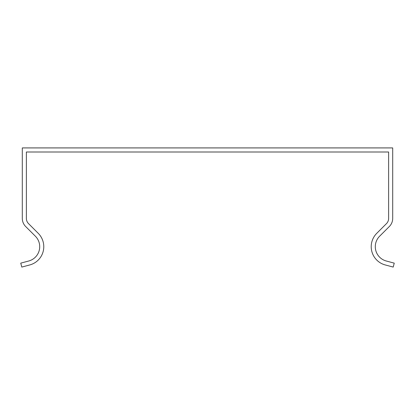 <?xml version="1.0" encoding="UTF-8"?>
<svg xmlns="http://www.w3.org/2000/svg" width="415" height="415" viewBox="0 0 415 415"><rect width="100%" height="100%" fill="white"/><g stroke="black" fill="none" stroke-linecap="round" stroke-linejoin="round"><path stroke-width="0.62" d="M388.627 159.407L388.627 218.394A7.408 7.408 -179.7 0 1 386.453 223.633L376.753 233.334A18.893 18.893 0 0 0 385.219 264.941L393.197 267.078L394.25 263.141L386.277 261.004A14.816 14.816 0 0 1 379.632 236.213L389.337 226.512A11.485 11.485 0.3 0 0 392.699 218.394L392.699 147.922L22.301 147.922L22.301 218.394A11.485 11.485 135.8 0 0 25.663 226.512L35.368 236.213A14.816 14.816 0 0 1 28.723 261.004L20.75 263.141L21.803 267.078L29.781 264.941A18.893 18.893 0 0 0 38.247 233.334L28.547 223.633A7.408 7.408 -44.2 0 1 26.373 218.394L26.373 151.999L388.627 151.999L388.627 159.407"/></g></svg>
